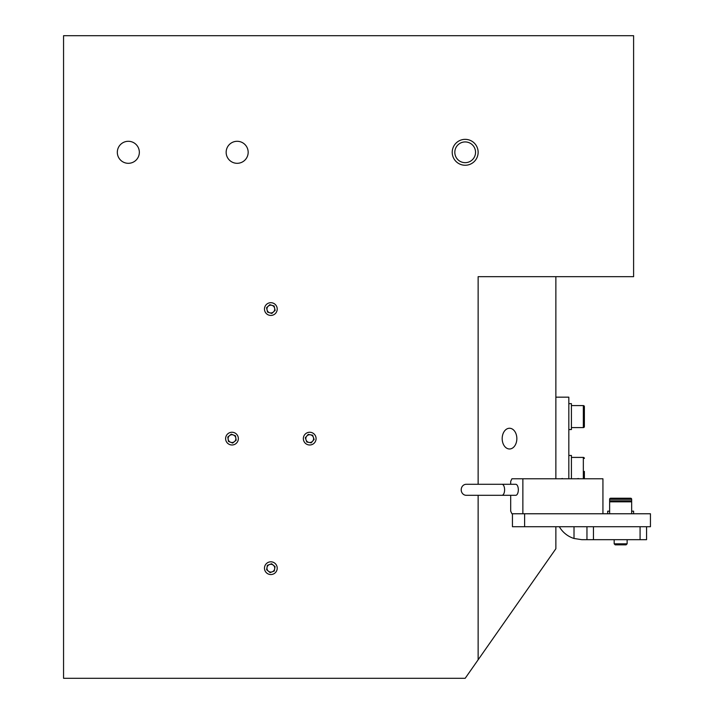 <?xml version="1.0" encoding="UTF-8"?>
<svg xmlns="http://www.w3.org/2000/svg" width="714" height="714" viewBox="0 0 714 714"><rect width="100%" height="100%" fill="white"/><g stroke="black" fill="none" stroke-linecap="round" stroke-linejoin="round"><path stroke-width="1.07" d="M465.18 139.346A12.959 12.959 0 0 0 452.221 152.305A12.959 12.959 0 0 0 465.18 165.255A12.959 12.959 0 0 0 478.139 152.305A12.959 12.959 0 0 0 465.18 139.346M465.18 141.934A10.362 10.362 0 0 0 454.818 152.305A10.362 10.362 0 0 0 465.18 162.667A10.362 10.362 0 0 0 475.542 152.305A10.362 10.362 0 0 0 465.18 141.934M128.333 141.292A11.013 11.013 0 0 0 117.319 152.305A11.013 11.013 0 0 0 128.333 163.31A11.013 11.013 0 0 0 139.346 152.305A11.013 11.013 0 0 0 128.333 141.292M237.164 141.292A11.013 11.013 0 0 0 226.151 152.305A11.013 11.013 0 0 0 237.164 163.31A11.013 11.013 0 0 0 248.169 152.305A11.013 11.013 0 0 0 237.164 141.292M516.847 438.619A10.362 7.327 90 0 0 509.51 428.257A10.362 7.327 90 0 0 502.183 438.619A10.362 7.327 90 0 0 509.51 448.981A10.362 7.327 90 0 0 516.847 438.619M478.139 484.288L478.139 276.675L633.604 276.675L633.604 35.7L63.555 35.7L63.555 678.3L465.18 678.3L478.139 659.79L478.139 495.302M555.867 276.675L555.867 478.782M555.867 526.718L555.867 548.745L478.139 659.79M275.185 313.732A6.372 6.372 0 0 1 266.179 313.401A6.372 6.372 0 0 1 266.509 304.396A6.372 6.372 0 0 1 275.506 304.726A6.372 6.372 0 0 1 275.185 313.732M271.989 305.351A3.882 3.882 0 0 0 267.054 309.93A3.882 3.882 0 0 0 273.489 311.911A3.882 3.882 0 0 0 271.989 305.351M269.838 304.691L266.554 307.743L267.563 312.125L271.847 313.437L275.131 310.385L274.131 306.011L269.838 304.691M277.121 569.245A6.372 6.372 0 0 1 269.776 574.458A6.372 6.372 0 0 1 264.564 567.112A6.372 6.372 0 0 1 271.909 561.9A6.372 6.372 0 0 1 277.121 569.245M269.49 564.533A3.882 3.882 0 0 0 268.366 571.173A3.882 3.882 0 0 0 274.676 568.826A3.882 3.882 0 0 0 269.49 564.533M267.384 565.318L266.634 569.736L270.097 572.601L274.301 571.039L275.051 566.613L271.597 563.757L267.384 565.318M308.537 444.884A6.372 6.372 0 0 1 303.45 437.45A6.372 6.372 0 0 1 310.885 432.363A6.372 6.372 0 0 1 315.972 439.797A6.372 6.372 0 0 1 308.537 444.884M313.375 437.334A3.882 3.882 0 0 0 306.761 436.093A3.882 3.882 0 0 0 308.992 442.439A3.882 3.882 0 0 0 313.375 437.334M312.634 435.21L308.225 434.389L305.297 437.798L306.788 442.028L311.206 442.85L314.124 439.449L312.634 435.21M225.686 439.601A6.372 6.372 0 0 1 230.997 432.327A6.372 6.372 0 0 1 238.271 437.637A6.372 6.372 0 0 1 232.96 444.911A6.372 6.372 0 0 1 225.686 439.601M234.415 441.645A3.882 3.882 0 0 0 233.38 434.996A3.882 3.882 0 0 0 228.141 439.217A3.882 3.882 0 0 0 234.415 441.645M236.164 440.235L235.468 435.808L231.282 434.183L227.793 437.004L228.48 441.439L232.675 443.055L236.164 440.235M593.441 526.718L593.441 539.677L586.962 539.677L586.962 526.718M646.563 526.718L646.563 539.677L640.083 539.677L640.083 526.718M593.441 539.677L640.083 539.677M586.962 539.677L581.776 539.677L574.011 538.481L574.011 526.718M559.339 526.718A25.909 25.909 0 0 0 574.011 538.481M555.867 397.162L568.826 397.162L568.826 478.782M524.611 526.718L650.445 526.718L650.445 513.768L524.611 513.768L524.611 526.718L512.447 526.718L512.447 513.768M609.631 513.768L609.631 501.844A1.035 1.035 0 0 1 610.675 500.809L630.623 500.809A1.035 1.035 0 0 1 631.658 501.844L631.658 499.256L609.631 499.256A1.035 1.035 0 0 1 610.675 498.22L630.623 498.22A1.035 1.035 0 0 1 631.658 499.256M627.124 543.818L626.089 544.853L615.209 544.853L614.174 543.818L627.124 543.818L627.124 539.677M631.658 513.768L631.658 501.844L609.631 501.844L609.631 499.256M614.174 543.818L614.174 539.677M623.643 500.809L614.665 500.809M584.373 471.41L584.373 478.398A1.035 1.035 0 0 1 584.293 478.782M584.373 458.442A1.035 1.035 0 0 0 583.338 457.406L571.414 457.406M584.373 478.398L584.373 474.399M623.643 498.22L614.665 498.22M568.826 455.461L571.414 455.461L571.414 478.782M633.604 513.768L633.604 511.17L631.658 511.17M609.631 511.17L607.694 511.17L607.694 513.768M502.022 495.302L466.224 495.302A5.507 5.025 -90 0 1 461.208 489.795A5.507 5.025 -90 0 1 466.224 484.288L515.749 484.288A5.507 2.588 -90 0 1 518.328 489.795A5.507 2.588 -90 0 1 515.749 495.302L502.022 495.302A5.507 2.588 -90 0 0 504.602 489.795A5.507 2.588 -90 0 0 502.022 484.288M510.697 484.288L510.697 481.37L511.911 478.782L602.937 478.782L602.937 513.768M524.611 513.768L511.911 513.768L510.697 511.17L510.697 495.302M522.862 513.768L522.862 478.782M564.729 478.782L562.445 478.782M560.927 478.782L562.445 478.523M580.741 478.782L578.456 478.782M576.948 478.782L578.456 478.523M568.826 403.642L571.414 403.642L571.414 429.551L568.826 429.551M584.373 406.623L584.373 426.57A1.035 1.035 0 0 1 583.338 427.606L583.338 405.588A1.035 1.035 0 0 1 584.373 406.623L584.373 426.57M571.414 427.606L583.338 427.606M571.414 405.588L583.338 405.588M583.338 478.782L583.338 457.406"/></g></svg>
